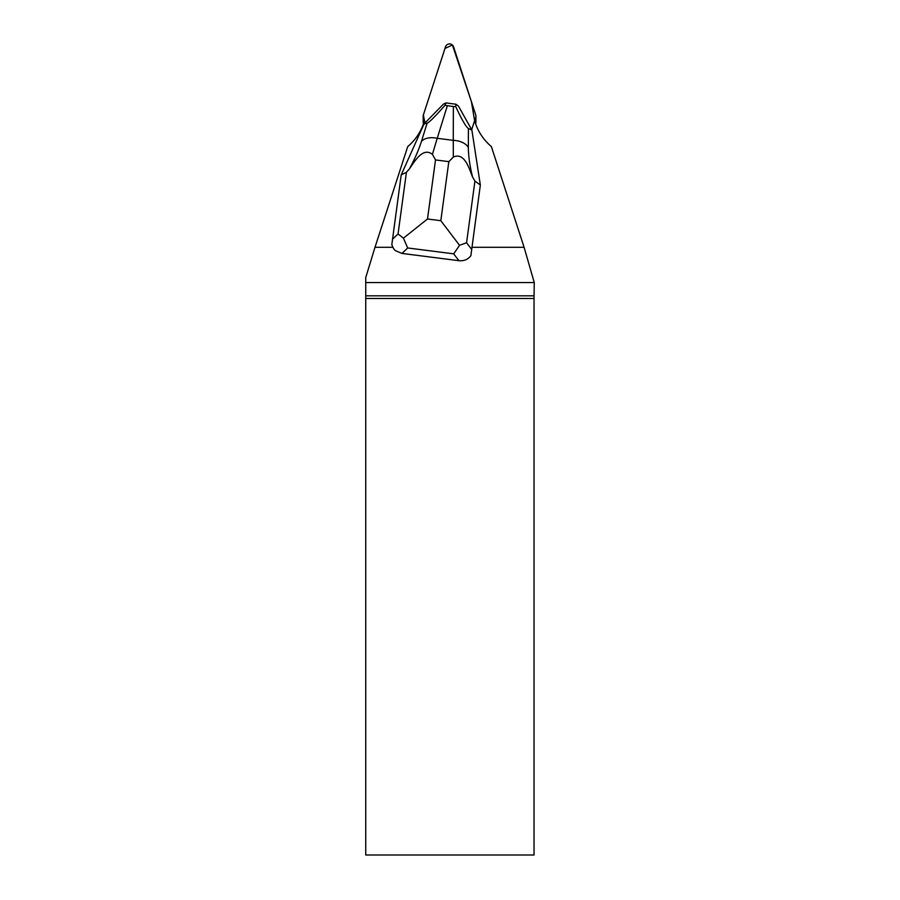 <?xml version="1.0" encoding="UTF-8"?>
<svg xmlns="http://www.w3.org/2000/svg" width="900" height="900" viewBox="0 0 900 900"><rect width="100%" height="100%" fill="white"/><g stroke="black" fill="none" stroke-linecap="round" stroke-linejoin="round"><path stroke-width="1.35" d="M475.92 116.179A4.219 4.095 -0 0 0 475.729 114.941L453.577 46.789A4.219 4.095 -0 0 0 445.522 46.789L423.371 114.941L444.971 48.454L452.407 45L471.431 101.722L474.626 120.802L475.729 117.405A4.219 4.095 -0 0 0 475.92 116.179L475.92 122.31A4.219 4.095 180 0 1 475.729 123.536L475.627 123.84M423.473 123.84L423.371 123.536A4.219 4.095 180 0 1 423.18 122.31L423.18 116.179A4.219 4.095 -0 0 0 423.371 117.405L424.474 120.802L423.371 114.941A4.219 4.095 -0 0 0 423.18 116.179M471.994 247.297L480.341 185.018L471.881 130.061L458.46 106.087L455.906 104.209L455.76 106.684C461.846 119.767 466.065 127.046 468.405 128.498L468.349 147.42C468.382 155.936 469.777 165.735 472.511 176.828L474.93 181.069L480.341 185.018L470.88 255.667L471.994 247.297L524.092 247.297L491.366 146.565A54.281 52.672 180 0 1 475.234 122.67L474.593 120.701L471.668 129.69M392.94 247.297L391.815 244.732L401.197 174.904L406.418 172.316L409.489 168.784C414.866 158.726 418.849 149.602 421.436 141.424A17.032 10.553 17.2 0 1 437.231 138.308L432.394 154.395L435.51 159.93L427.5 218.993L403.436 238.162L407.711 247.972L401.94 253.417L395.291 250.594A13.624 12.24 -43.3 0 1 392.94 247.297L374.996 247.297L407.734 146.565A54.281 52.672 180 0 0 423.866 122.67L424.507 120.701L425.183 122.771M374.996 247.297L365.738 277.571L365.738 282.555L534.262 282.555L524.092 247.297M365.738 855L534.038 855L534.038 298.496L365.738 298.496L365.738 855M365.738 298.496L365.738 295.83L534.049 295.83L534.038 298.496M365.738 282.555L365.738 295.83M534.049 295.83L534.262 282.555M401.197 174.904L424.035 123.953L443.385 104.164L445.939 102.926L455.906 104.209M403.436 238.162L398.048 233.977L406.418 172.316M470.88 255.667C468 259.481 464.006 261.157 458.933 260.696L453.701 253.845L459.551 245.329L440.809 220.691L448.83 161.64L453.33 157.072L453.262 140.355A17.032 10.676 0.2 0 1 468.349 147.42M401.94 253.417L458.933 260.696M471.881 130.061L468.405 128.498M421.436 141.424L427.095 123.221L424.035 123.953M427.095 123.221C429.322 122.344 435.285 116.381 445.005 105.311L445.939 102.926M453.364 106.481L447.356 105.716L437.231 138.308L453.262 140.355L453.364 106.481L455.76 106.684M474.93 181.069L466.571 242.73L459.551 245.329M445.005 105.311L447.356 105.716M432.394 154.395C422.73 146.43 413.966 162.529 409.489 168.784M472.511 176.828C469.429 169.537 464.816 151.774 453.33 157.072M475.729 123.536L475.729 117.405M423.371 117.405L423.371 123.536M392.468 239.243L398.048 233.977M448.83 161.64L435.51 159.93M427.5 218.993L440.809 220.691M453.701 253.845L407.711 247.972M466.571 242.73L471.611 249.356"/></g></svg>
